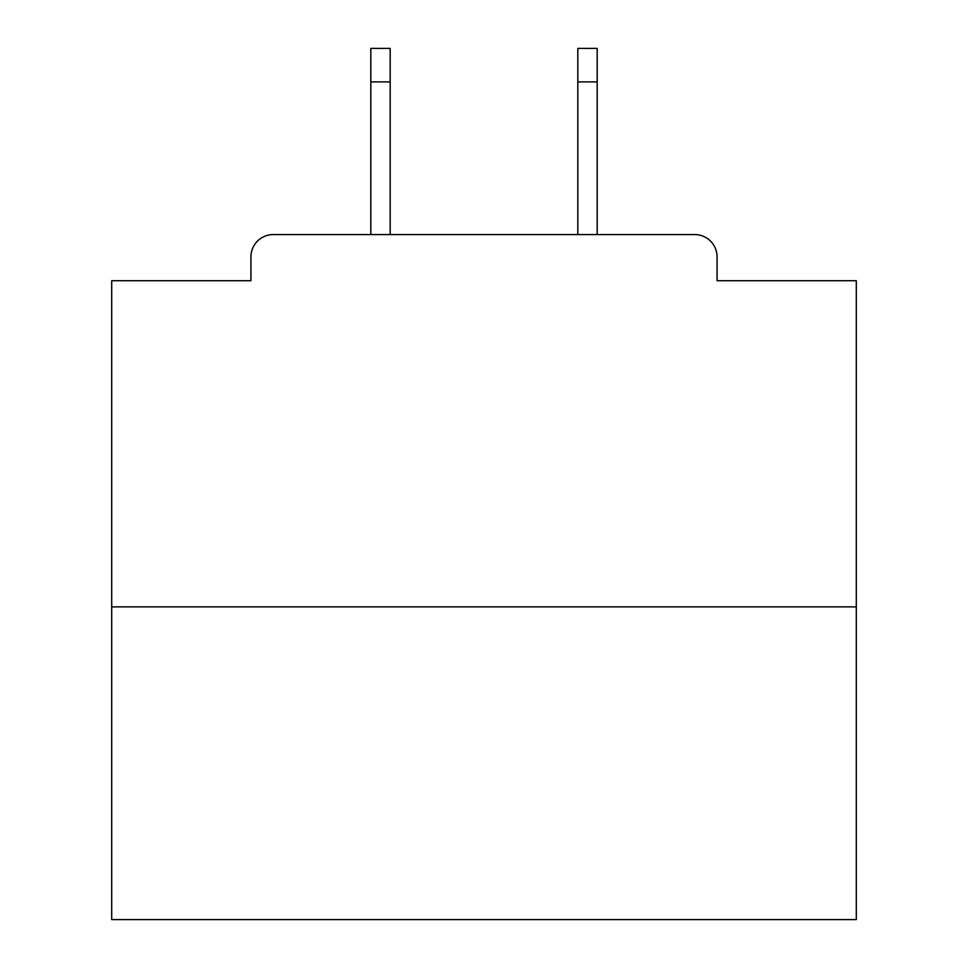 <?xml version="1.0" encoding="UTF-8"?>
<svg xmlns="http://www.w3.org/2000/svg" width="968" height="968" viewBox="0 0 968 968"><rect width="100%" height="100%" fill="white"/><g stroke="black" fill="none" stroke-linecap="round" stroke-linejoin="round"><path stroke-width="1.45" d="M717.07 280.72L717.07 256.895L717.07 280.72L856.305 280.72L856.305 919.6L111.695 919.6L111.695 280.72L250.93 280.72L250.93 256.895L250.93 280.72M856.305 606.863L111.695 606.863M717.07 256.895A22.337 22.337 0 0 0 694.721 234.558L273.279 234.558A22.337 22.337 0 0 0 250.93 256.895M694.721 234.558L600.16 234.558M367.84 234.558L273.279 234.558M390.177 81.905L370.817 81.905L370.817 48.4L390.177 48.4L390.177 234.558M370.817 81.905L370.817 234.558M597.183 48.4L597.183 81.905L577.823 81.905L577.823 48.4L597.183 48.4M577.823 234.558L577.823 81.905M597.183 234.558L597.183 81.905"/></g></svg>
